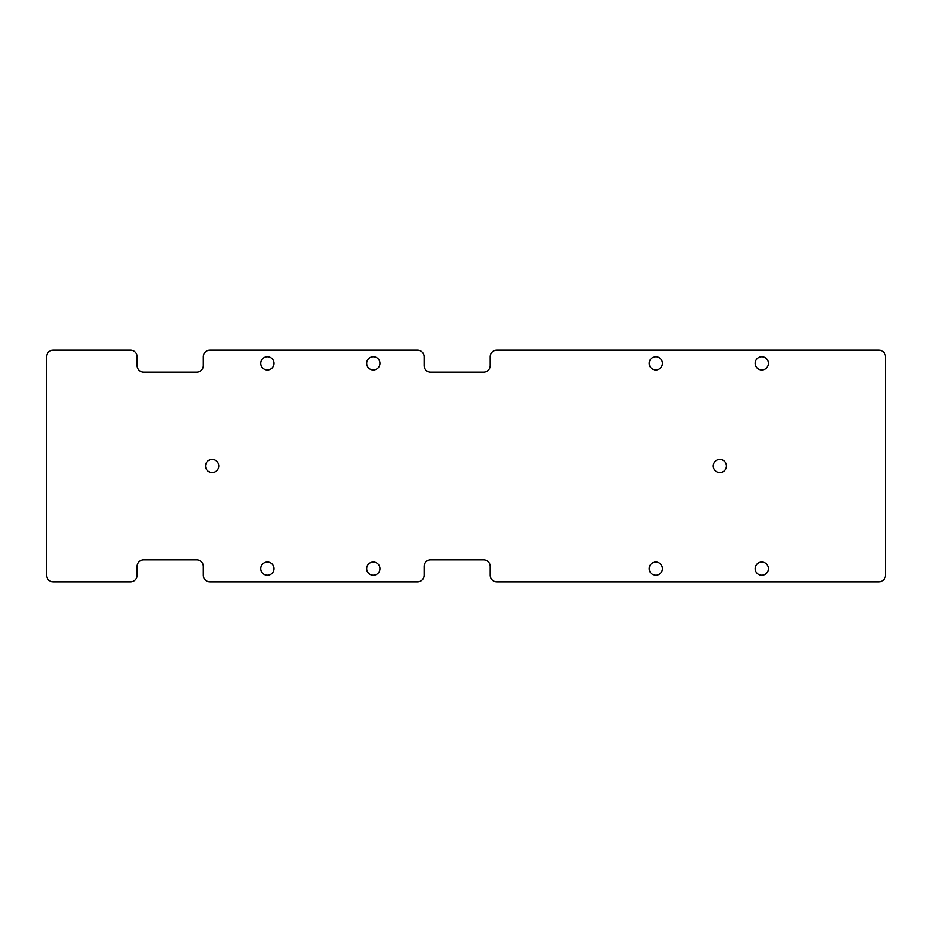 <?xml version="1.0" encoding="UTF-8"?>
<svg xmlns="http://www.w3.org/2000/svg" width="932" height="932" viewBox="0 0 932 932"><rect width="100%" height="100%" fill="white"/><g stroke="black" fill="none" stroke-linecap="round" stroke-linejoin="round"><path stroke-width="1.4" d="M53.217 581.883L130.48 581.883A6.617 6.617 0 0 0 137.097 575.265L137.097 566.435A6.617 6.617 0 0 1 143.726 559.817L196.699 559.817A6.617 6.617 0 0 1 203.327 566.435L203.327 575.265A6.617 6.617 0 0 0 209.945 581.883L417.443 581.883A6.617 6.617 0 0 0 424.06 575.265L424.06 566.435A6.617 6.617 0 0 1 430.677 559.817L483.661 559.817A6.617 6.617 0 0 1 490.279 566.435L490.279 575.265A6.617 6.617 0 0 0 496.907 581.883L878.783 581.883A6.617 6.617 0 0 0 885.4 575.265L885.4 356.735A6.617 6.617 0 0 0 878.783 350.117L496.907 350.117A6.617 6.617 0 0 0 490.279 356.735L490.279 365.565A6.617 6.617 0 0 1 483.661 372.183L430.677 372.183A6.617 6.617 0 0 1 424.06 365.565L424.06 356.735A6.617 6.617 0 0 0 417.443 350.117L209.945 350.117A6.617 6.617 0 0 0 203.327 356.735L203.327 365.565A6.617 6.617 0 0 1 196.699 372.183L143.726 372.183A6.617 6.617 0 0 1 137.097 365.565L137.097 356.735A6.617 6.617 0 0 0 130.48 350.117L53.217 350.117A6.617 6.617 0 0 0 46.6 356.735L46.6 575.265A6.617 6.617 0 0 0 53.217 581.883M273.961 568.648A6.617 6.617 0 0 0 264.024 562.905A6.617 6.617 0 0 0 264.024 574.38A6.617 6.617 0 0 0 273.961 568.648M379.918 568.648A6.617 6.617 0 0 0 369.981 562.905A6.617 6.617 0 0 0 369.981 574.38A6.617 6.617 0 0 0 379.918 568.648M662.454 568.648A6.617 6.617 0 0 0 652.528 562.905A6.617 6.617 0 0 0 652.528 574.38A6.617 6.617 0 0 0 662.454 568.648M768.411 568.648A6.617 6.617 0 0 0 758.473 562.905A6.617 6.617 0 0 0 758.473 574.38A6.617 6.617 0 0 0 768.411 568.648M218.775 466A6.617 6.617 0 0 0 208.838 460.268A6.617 6.617 0 0 0 208.838 471.732A6.617 6.617 0 0 0 218.775 466M273.961 363.352A6.617 6.617 0 0 0 264.024 357.62A6.617 6.617 0 0 0 264.024 369.095A6.617 6.617 0 0 0 273.961 363.352M379.918 363.352A6.617 6.617 0 0 0 369.981 357.62A6.617 6.617 0 0 0 369.981 369.095A6.617 6.617 0 0 0 379.918 363.352M726.471 466A6.617 6.617 0 0 0 716.533 460.268A6.617 6.617 0 0 0 716.533 471.732A6.617 6.617 0 0 0 726.471 466M662.454 363.352A6.617 6.617 0 0 0 652.528 357.62A6.617 6.617 0 0 0 652.528 369.095A6.617 6.617 0 0 0 662.454 363.352M768.411 363.352A6.617 6.617 0 0 0 758.473 357.62A6.617 6.617 0 0 0 758.473 369.095A6.617 6.617 0 0 0 768.411 363.352"/></g></svg>
